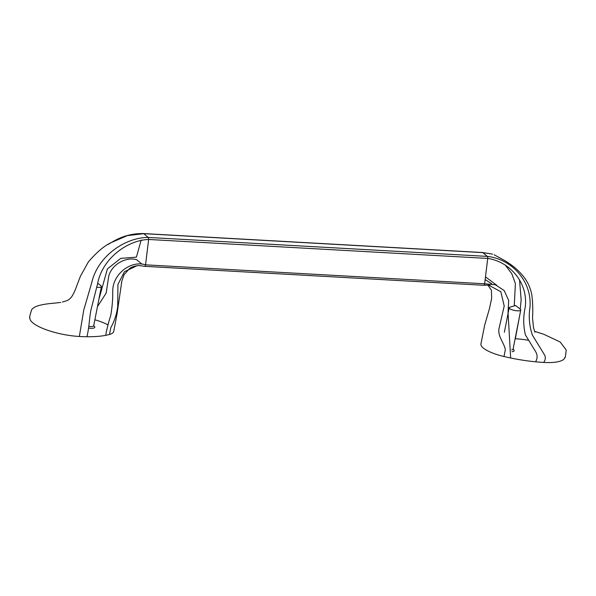 <?xml version="1.0" encoding="UTF-8"?>
<svg xmlns="http://www.w3.org/2000/svg" width="596" height="596" viewBox="0 0 596 596"><rect width="100%" height="100%" fill="white"/><g stroke="black" fill="none" stroke-linecap="round" stroke-linejoin="round"><path stroke-width="0.89" d="M509.662 308.579A5.893 1.632 -168.9 0 1 509.185 307.737A5.893 1.632 -168.9 0 1 510.042 307.111L515.629 305.532L520.196 309.1A5.893 1.632 -168.9 0 1 520.755 310.009A5.893 1.632 -168.9 0 1 515.994 310.695A5.893 1.632 -168.9 0 1 509.662 308.579M520.755 310.009L513.074 349.174A5.893 1.632 -168.9 0 1 511.718 349.904M512.046 351.7A7.271 2.012 11.1 0 0 513.976 350.105L513.119 348.936M97.737 283.234L100.836 285.655A5.893 1.632 -168.9 0 1 101.394 286.564A5.893 1.632 -168.9 0 1 96.716 287.257M101.394 286.564L93.706 325.729A5.893 1.632 -168.9 0 1 88.789 326.392M88.573 328.083A7.271 2.012 11.1 0 0 94.615 326.668L93.751 325.49M60.695 302.448L53.29 303.26C40.439 304.332 33.197 306.582 31.551 310.024C29.755 315.85 29.211 318.42 29.897 317.743L29.904 317.713A35.998 9.961 11.1 0 0 79.35 336.479A68.153 18.856 11.1 0 0 86.964 336.733A68.153 18.856 11.1 0 0 105.678 335.354A68.153 18.856 11.1 0 0 109.493 334.46A29.092 8.046 11.1 0 0 113.754 331.354L117.121 313.496L121.845 281.029L124.072 274.696L129.809 268.267L132.945 266.665L136.097 265.898M107.98 324.917A29.092 8.046 11.1 0 0 94.868 319.791M141.997 264.17L136.715 259.737C126.032 256.399 111.281 264.631 108.651 276.633L106.162 293.105L97.468 306.575M482.581 252.525A1.818 0.782 93.2 0 1 482.812 252.622L492.534 254.127L482.537 252.525A1.818 0.782 93.2 0 1 482.581 252.525L143.494 233.565A1.818 0.782 93.2 0 1 143.532 233.572A1.818 0.782 93.2 0 1 143.718 233.669L148.21 237.439A1.818 0.782 93.2 0 1 148.635 239.465L145.551 264.833A1.818 0.782 93.2 0 1 145.469 265.265A1.818 0.782 93.2 0 1 144.686 266.33A1.818 0.782 93.2 0 1 144.619 266.315C139.844 265.585 137.289 265.406 136.953 265.779L124.475 271.694L117.926 284.411L117.717 306.307C116.771 313.943 114.477 321.043 110.834 327.606L109.493 334.46M141.192 240.017L136.402 257.159L120.697 258.381L107.414 268.9L98.869 299.43M86.964 336.733C89.348 326.37 89.236 319.434 90.808 310.516L97.647 283.554C102.11 259.111 126.784 240.262 148.635 239.465L487.729 258.426A1.818 0.782 93.2 0 0 487.312 256.392L482.812 252.622L143.718 233.669L127.298 235.629L111.281 242.565L107.906 244.531M66.283 300.868L62.312 302.03M564.807 357.511L564.777 357.6A35.998 9.961 -168.9 0 1 543.604 362.435C545.184 360.64 545.638 358.352 544.945 355.574L532.452 335.205C529.322 325.967 528.496 316.655 529.978 307.275C532.154 280.843 511.42 259.044 487.312 256.392L148.21 237.439C124.78 237.424 97.558 256.548 91.717 282.772L83.738 310.121L79.35 336.479M543.604 362.435A68.153 18.856 -168.9 0 1 535.551 361.809C537.845 358.107 537.577 354.248 534.754 350.239L525.374 334.81C523.243 325.595 523.184 316.476 525.203 307.462C528.481 282.944 509.99 261.681 487.729 258.426L484.645 283.785L145.551 264.833C130.502 259.968 112.108 274.681 112.741 291.891C112.8 299.997 112.108 307.968 110.662 315.791C108.643 321.885 106.975 328.403 105.678 335.354M535.551 361.809A68.153 18.856 -168.9 0 1 510.63 357.987L508.038 312.222L508.686 300.533L504.238 290.61L495.47 284.806L484.645 283.785A1.818 0.782 93.2 0 1 484.57 284.217A1.818 0.782 93.2 0 1 483.855 285.283A1.818 0.782 93.2 0 1 483.788 285.283L144.686 266.33M510.63 357.987A68.153 18.856 -168.9 0 1 504 356.52A29.092 8.046 -168.9 0 1 480.942 343.862L484.727 324.917L489.465 308.624L491.678 298.253L491.417 290.259L487.915 285.082M515.115 338.737A68.153 18.856 -168.9 0 1 515.346 338.751A35.998 9.961 -168.9 0 1 528.168 340.227M485.159 279.539L491.789 283.852M490.061 285.342L488.638 285.141L500.826 291.727L504.209 306.009L499.232 327.636C497.019 335.831 503.911 342.178 505.348 349.658L504 356.52M485.487 276.879L496.781 285.313M505.676 265.645L511.8 273.728L515.391 283.592L514.251 305.919M534.865 332.136L533.547 327.778L532.533 318.026C533.025 309.406 532.764 301.628 531.766 294.692C530.522 288.248 527.996 282.497 524.189 277.431C517.425 268.558 509.975 263.879 505.147 260.81L494.136 254.768M519.541 279.874L521.15 299.87L520.233 309.13M519.816 314.792L515.346 338.751M509.185 307.737L504.38 332.248M143.532 233.572C132.163 233.341 121.48 236.299 111.482 242.46M66.134 300.92L66.119 300.928C70.164 299.639 73.055 296.547 77.115 284.851L80.43 276.239L88.305 262.002C96.85 252.071 104.516 245.597 111.281 242.572M564.777 357.6C565.127 358.583 565.597 356.035 566.2 349.949L560.195 342.015L543.753 334.252L534.582 331.361M483.855 285.283L488.631 285.141"/></g></svg>
